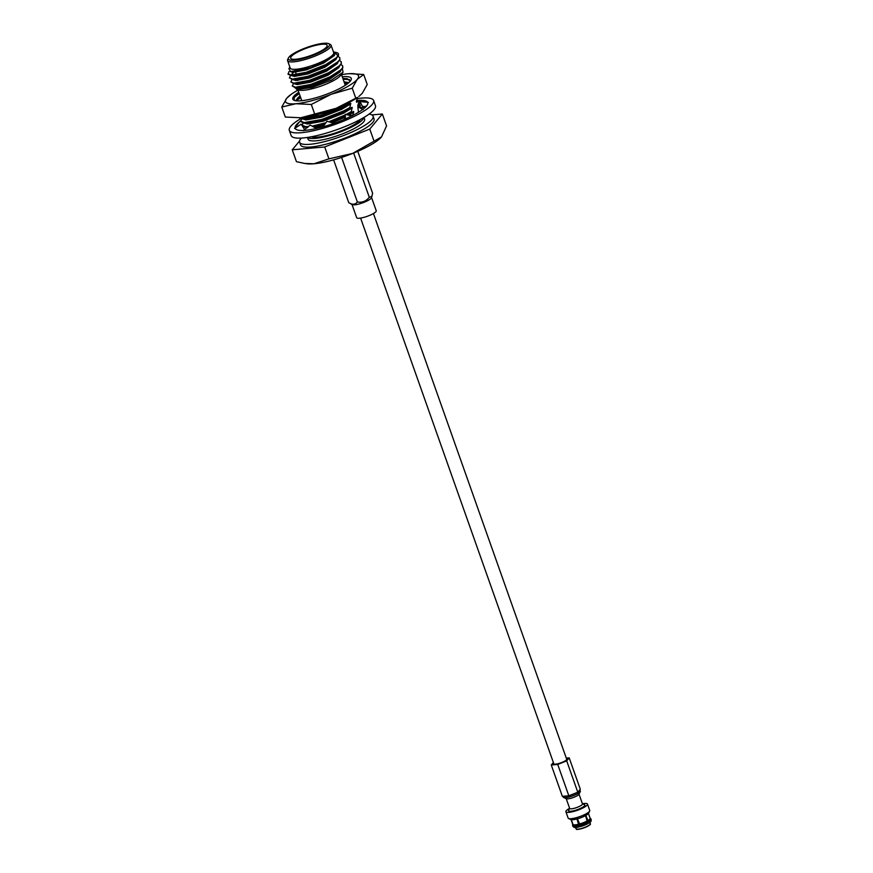 <?xml version="1.0" encoding="UTF-8"?>
<svg xmlns="http://www.w3.org/2000/svg" width="873" height="873" viewBox="0 0 873 873"><rect width="100%" height="100%" fill="white"/><g stroke="black" fill="none" stroke-linecap="round" stroke-linejoin="round"><path stroke-width="1.31" d="M571.04 819.594L572.721 824.363A9.232 1.997 160.5 0 0 572.841 824.549L572.71 825.607A9.723 2.106 160.5 0 1 572.579 825.422A9.723 2.106 160.5 0 1 572.557 825.181L572.688 824.254M573.834 827.124L572.994 826.425A9.723 2.106 160.5 0 1 572.874 826.251L572.579 825.422M573.212 826.338L572.71 825.607M573.015 825.803L573.125 824.723A9.232 1.997 160.5 0 0 578.526 824.254L578.668 825.312A9.723 2.106 160.5 0 1 573.015 825.803L574.074 827.353A9.232 1.997 160.5 0 0 579.388 826.884L578.908 826.153A9.723 2.106 160.5 0 1 573.321 826.633M577.457 819.431L578.668 825.312M579.279 825.705L579.388 826.884M579.858 824.985L579.607 823.959A9.232 1.997 160.5 0 0 587.103 820.98L587.704 821.875A9.723 2.106 160.5 0 1 579.858 824.985L580.61 826.556A9.232 1.997 160.5 0 0 587.976 823.632L587.955 822.726A9.723 2.106 160.5 0 1 580.207 825.803M588.446 813.429L590.126 818.197A9.232 1.997 160.5 0 0 590.006 818.012L590.781 818.743A9.723 2.106 160.5 0 1 590.901 818.929A9.723 2.106 160.5 0 1 588.588 821.362L588.893 823.108L588.118 822.715A8.173 1.768 160.5 0 1 587.955 822.77L587.704 821.875M579.858 789.759A9.046 1.964 160.5 0 1 579.858 789.77A9.046 1.964 160.5 0 1 578.242 791.691M576.202 792.859A9.046 1.964 160.5 0 1 570.429 795.161M567.679 795.892A9.046 1.964 160.5 0 1 563.521 796.252M579.858 789.77L580.338 791.113A9.046 1.964 160.5 0 1 580.272 791.593A9.046 1.964 160.5 0 1 572.47 795.98A9.046 1.964 160.5 0 1 563.642 797.486A9.046 1.964 160.5 0 1 563.281 797.147L562.987 796.296M580.272 791.593L578.886 794.31A6.788 1.473 160.5 0 1 573.037 797.595A6.788 1.473 160.5 0 1 566.424 798.73L563.642 797.486M578.995 794.103L582.477 803.935A6.788 1.473 160.5 0 1 576.573 807.59A6.788 1.473 160.5 0 1 569.687 808.463L566.206 798.631M587.496 804.088A11.458 2.488 160.5 0 0 587.191 803.738A11.458 2.488 160.5 0 0 582.422 803.76L584.495 804.71A8.643 1.877 160.5 0 1 584.604 804.764A8.643 1.877 160.5 0 1 577.108 809.751A8.643 1.877 160.5 0 1 568.607 810.33L569.633 808.311A11.458 2.488 160.5 0 0 565.89 811.737L568.137 818.088A11.458 2.488 160.5 0 0 568.596 818.514A11.458 2.488 160.5 0 0 579.77 816.604A11.458 2.488 160.5 0 0 589.657 811.061A11.458 2.488 160.5 0 0 589.744 810.439L587.496 804.088A11.458 2.488 160.5 0 1 577.522 810.253A11.458 2.488 160.5 0 1 565.89 811.737M589.657 811.061L588.522 813.287A9.603 2.084 160.5 0 1 580.239 817.936A9.603 2.084 160.5 0 1 570.877 819.54L568.596 818.514M572.841 824.549L571.324 820.14A9.232 1.997 -19.5 0 0 571.466 820.227L573.125 824.723M578.526 824.254L577.217 819.725A9.232 1.997 -19.5 0 0 577.751 819.583L579.607 823.959M587.103 820.98L585.739 816.408A9.232 1.997 -19.5 0 0 586.143 816.179L587.911 820.522A9.232 1.997 160.5 0 0 590.126 818.197M588.588 821.362L587.911 820.522M591.086 819.583A9.723 2.106 160.5 0 1 591.196 819.758A9.723 2.106 160.5 0 1 591.217 819.998A9.723 2.106 160.5 0 1 588.915 822.17L587.976 822.257L586.143 817.772M591.217 819.998L591.076 821.046A9.232 1.997 160.5 0 1 588.893 823.108M580.261 825.913A8.173 1.768 160.5 0 1 579.443 826.131M553.373 762.478L551.267 764.999L557.727 764.442L566.697 760.874L569.196 757.873L566.293 758.124M553.678 763.329A7.06 1.528 -19.5 0 0 553.58 763.799A7.06 1.528 -19.5 0 0 553.766 764.006A7.06 1.528 -19.5 0 0 561.317 762.675A7.06 1.528 -19.5 0 0 566.893 759.084A7.06 1.528 -19.5 0 0 566.522 758.779M551.267 764.999L562.365 796.351L568.836 795.794L577.795 792.226L580.305 789.225L569.196 757.873M568.836 795.794L557.727 764.442M577.795 792.226L566.697 760.874M333.606 159.857L348.785 202.722L352.245 204.609A10.378 2.248 -19.5 0 0 362.448 202.918A10.378 2.248 -19.5 0 0 371.451 197.811L372.618 193.249L357.766 151.302M348.785 202.722C352.496 204.893 355.355 204.642 357.373 201.969C362.186 202.82 366.158 201.237 369.29 197.233L372.029 196.403M351.994 204.468L356.664 217.672A10.378 2.248 -19.5 0 0 367.206 216.329A10.378 2.248 -19.5 0 0 376.23 210.742L371.56 197.538M341.605 157.435L357.373 201.969M353.641 153.037L369.29 197.233M348.436 102.774L348.403 104.062L342.445 107.335L320.369 115.956L302.942 119.012L299.515 117.866M348.229 103.549L342.26 106.822L320.184 115.443L302.756 118.499L299.876 117.844M357.45 97.481L356.326 101.432M348.403 104.062L350.695 103.298L349.844 108.132L343.886 111.406L321.81 120.027L304.382 123.082L300.825 121.663L301.491 118.848M349.669 107.63L343.7 110.893L321.624 119.514L304.197 122.569L300.639 121.151M356.773 100.657L359.032 101.945L357.766 105.502M349.844 108.132L352.135 107.368L351.284 112.202L346.799 114.723M344.944 115.672L329.645 122.045M325.411 123.442L312.927 126.552M307.591 127.163L304.786 127.054L302.265 125.734L302.931 122.918M351.11 111.7L346.014 114.527M345.064 115.007L328.739 121.794M325.956 122.711L312.174 126.138M308.267 126.607L305.637 126.64L302.08 125.221M358.214 104.727L360.298 105.513L360.014 107.663M332.297 56.985L323.556 62.507L306.325 69.349L292.728 71.859L290.567 71.597L311.104 67.559L332.297 56.985L335.046 52.969L334.206 52.129L337.796 55.501L336.334 58.382L325.782 65.18L306.488 72.775L291.266 75.515L288.155 74.314L288.952 71.564M338.026 56.319L339.793 57.749L339.924 59.582L337.6 61.939L327.048 68.738L307.754 76.344L292.52 79.083L289.421 77.872L290.556 75.46M336.16 57.869L325.596 64.667L306.314 72.273L291.08 75.013L287.981 73.801M339.793 57.749L339.75 59.08M337.6 61.939L327.222 69.251L307.929 76.857L292.706 79.585L289.421 77.872M339.466 60.39L341.234 61.819L341.365 63.653L339.04 66.01L328.488 72.808L309.195 80.414L293.961 83.153L290.862 81.942L291.997 79.53M341.234 61.819L341.19 63.151M339.04 66.01L328.663 73.321L309.369 80.927L294.146 83.666L290.862 81.942M340.906 64.471L342.674 65.89L342.816 67.734L340.481 70.08L329.929 76.879L310.635 84.485L295.401 87.224L292.302 86.012L293.437 83.612M342.674 65.89L342.631 67.221M340.481 70.08L330.103 77.391L310.81 84.997L295.587 87.737L292.302 86.012M297.715 80.469L298.402 80.065M350.695 103.298L341.649 108.732L321.646 116.6L305.845 119.415L301.905 118.914M350.87 103.8L341.834 109.245L321.821 117.113L306.03 119.928L303.073 119.077M352.135 107.368L343.089 112.803L323.086 120.67L307.285 123.486L303.346 122.984M352.31 107.881L343.275 113.315L323.261 121.183L307.471 123.999L304.513 123.148M351.284 112.202L353.751 111.951L348.753 115.214M353.576 111.438L348.011 115.029M344.737 116.775L331.314 122.515M324.44 124.774L314.073 127.174M344.617 117.429L332.198 122.766M323.916 125.483L314.847 127.589M306.881 127.742L305.954 127.218M358.858 101.443L356.577 102.206M360.298 105.513L358.017 106.277M353.751 111.951L352.55 115.771M303.76 128.233L304.415 127M287.566 60.597L290.196 68.018A23.08 4.998 -19.5 0 0 306.041 67.385A23.08 4.998 -19.5 0 0 333.704 52.609L331.074 45.189A23.08 4.998 160.5 0 1 303.422 59.964A23.08 4.998 160.5 0 1 287.566 60.597A23.08 4.998 160.5 0 1 287.741 59.353L288.494 57.869A21.836 4.736 -19.5 0 0 310.504 56.21A21.836 4.736 -19.5 0 0 328.641 43.65A21.836 4.736 -19.5 0 0 314.509 45.058A21.836 4.736 -19.5 0 0 288.494 57.869M290.567 71.597L288.898 68.596L289.923 67.254M337.796 55.501L338.331 55.075A27.096 5.871 -19.5 0 0 338.418 53.875A27.096 5.871 -19.5 0 0 336.498 52.587L333.431 51.845M295.27 87.737L296.82 89.526L299.275 90.115A23.08 4.998 -19.5 0 0 313.483 88.402A23.08 4.998 -19.5 0 0 340.557 75.504L342.958 72.361M299.635 83.546L298.893 84.037M296.82 89.526L312.163 87.464L331.282 80.218L343.045 72.263L342.347 68.552M371.898 114.909L382.352 113.992L386.564 125.887L381.512 136.93L352.692 153.408A42.591 9.232 -19.5 0 0 380.999 137.508L381.512 136.93M382.352 113.992L369.77 129.073L324.712 146.97L292.248 149.796L296.46 161.68L304.797 163.458L313.931 163.775L328.925 158.864L352.692 153.408A42.591 9.232 -19.5 0 1 313.931 163.775A42.591 9.232 -19.5 0 1 306.881 163.753L304.797 163.458M292.248 149.796L299.537 141.066M324.712 146.97L328.925 158.864M369.77 129.073L373.971 140.957M301.392 138.076A38.99 8.446 -19.5 0 0 299.592 142.212L300.541 144.907A38.99 8.446 -19.5 0 0 327.32 143.849A38.99 8.446 -19.5 0 0 374.059 118.881L373.098 116.174A38.99 8.446 -19.5 0 0 369.104 114.101M328.641 43.65L330.169 44.327A23.08 4.998 160.5 0 1 331.074 45.189M338.331 55.075L338.418 53.875M311.465 136.755A26.747 5.795 -19.5 0 0 328.641 134.977A26.747 5.795 -19.5 0 0 360.44 119.415M307.634 137.41A29.998 6.504 -19.5 0 0 327.811 135.981A29.998 6.504 -19.5 0 0 363.834 117.506M307.449 137.443L308.071 139.211A29.998 6.504 -19.5 0 0 328.663 138.392A29.998 6.504 -19.5 0 0 364.619 119.186L363.997 117.408M299.592 142.212A38.99 8.446 -19.5 0 0 326.36 141.153A38.99 8.446 -19.5 0 0 373.098 116.174M303.968 57.683A19.359 4.201 -19.5 0 0 327.168 45.287A19.359 4.201 -19.5 0 0 307.514 47.797A19.359 4.201 -19.5 0 0 290.665 58.207A19.359 4.201 -19.5 0 0 303.968 57.683M338.484 55.512L335.003 59.855L324.996 66.577L307.765 73.43L294.168 75.929L292.095 75.536M339.924 59.582L336.443 63.925L326.437 70.648L309.206 77.501L295.609 80L291.746 79.498M341.365 63.653L337.895 68.007L327.877 74.718L310.646 81.571L297.06 84.07L294.976 83.677M342.816 67.734L339.335 72.077L329.317 78.788L312.087 85.641L298.501 88.14L294.627 87.649M291.473 75.023L292.848 72.361M335.068 53.013L334.392 55.523L323.73 63.009L306.499 69.862L292.913 72.361L290.273 71.553M336.563 58.185L335.832 59.593L325.171 67.079L307.951 73.932L294.354 76.431L291.724 75.635M292.433 73.452L293.623 72.372M338.004 62.256L337.273 63.664L326.611 71.15L309.391 78.003L295.794 80.512L293.164 79.705M339.444 66.326L338.724 67.745L328.052 75.231L310.832 82.073L297.235 84.583L294.605 83.775M297.224 79.978L298.151 79.345M340.896 70.397L340.164 71.815L329.503 79.301L312.272 86.154L298.675 88.653L296.045 87.846M298.664 84.048L299.592 83.415M298.02 90.115A38.718 8.392 -19.5 0 0 291.396 94.175L286.791 98.18L281.783 107.03L295.827 103.745L311.29 104.465L331.063 94.328L352.245 88.195L355.791 98.213L357.624 97.361A38.718 8.392 160.5 0 1 336.029 108.35A38.718 8.392 160.5 0 1 300.792 117.768A38.718 8.392 160.5 0 1 299.777 117.844A38.718 8.392 160.5 0 1 299.526 117.866M352.245 88.195L357.264 79.334L363.692 74.489L367.238 84.506L362.23 93.356L358.879 96.477M363.692 74.489L349.571 73.67M281.783 107.03L285.329 117.047L300.792 117.768L336.029 108.35L355.791 98.213M299.777 117.844L300.792 117.768M311.29 104.465L314.837 114.483M342.281 76.824A31.013 6.722 160.5 0 1 351.033 80.065A31.013 6.722 160.5 0 1 316.212 97.678A31.013 6.722 160.5 0 1 294.015 100.264A31.013 6.722 160.5 0 1 298.773 92.222M291.396 94.175A38.718 8.392 -19.5 0 0 286.791 98.18A38.718 8.392 -19.5 0 0 295.827 103.745A38.718 8.392 -19.5 0 0 331.063 94.328A38.718 8.392 -19.5 0 0 357.264 79.334A38.718 8.392 160.5 0 0 349.233 73.692L349.265 73.692A38.718 8.392 160.5 0 0 348.229 73.769A38.718 8.392 -19.5 0 0 341.529 74.707M348.087 83.273L344.595 83.35M300.694 97.667L296.514 100.646M349.527 79.541L343.154 79.279M299.253 93.597L294.234 97.405L293.121 99.206M294.245 96.685L299.079 93.084M342.969 78.766L347.552 78.756M296.809 99.729L300.519 97.154M344.409 82.837L348.141 82.771M350.28 81.178L346.876 78.635L342.882 78.515M299.024 92.953L294.376 96.543L294.125 100.308M348.534 82.902L344.235 82.346M300.279 96.499L297.562 98.736L296.514 100.821M300.105 95.986L298.108 97.525L296.471 100.766M301.545 100.057L300.508 100.81M348.873 82.608L344.06 81.833M295.652 100.755L298.108 97.525M363.179 109.671L357.799 106.79L358.487 112.257M367.784 102.61L368.33 102.359L367.522 102.086A38.51 8.348 -19.5 0 0 359.021 100.395L356.882 100.33M353.27 115.16L349.658 115.443L345.195 114.319L345.544 118.979L347.41 117.997A38.51 8.348 -19.5 0 0 367.762 102.556A38.51 8.348 -19.5 0 0 367.74 102.501M334.13 123.322L326.993 121.292L322.759 127.043L325.127 126.225A38.51 8.348 -19.5 0 0 345.533 118.826M316.484 128.484L310.166 125.057L303.302 130.666L305.255 130.328A38.51 8.348 -19.5 0 0 322.89 126.869M304.633 129.586L301.13 124.162L294.605 128.462L295.401 128.735A38.51 8.348 -19.5 0 0 303.575 130.437M300.574 120.856L299.33 122.045A38.51 8.348 -19.5 0 0 295.118 128.124M299.33 122.045L295.521 127.011L295.772 127.687M300.77 118.663A44.709 9.69 -19.5 0 0 289.323 130.328A44.709 9.69 -19.5 0 0 317.466 129.771A44.709 9.69 -19.5 0 0 373.6 100.482A44.709 9.69 -19.5 0 0 357.395 98.616M289.323 130.328L291.178 135.577A44.709 9.69 -19.5 0 0 319.322 135.02A44.709 9.69 -19.5 0 0 375.466 105.731L373.6 100.482M359.916 102.632L359.021 100.395M367.522 102.086L363.495 100.995L362.873 101.857M359.709 105.186L360.003 101.584L362.404 106.31L365.329 106.702M362.404 106.31L362.284 107.761M360.003 101.584L368.33 102.359M359.021 104.935L359.72 104.989M296.58 127.163L295.521 127.011M345.195 114.319L344.268 119.383M590.192 824.254A7.355 1.593 160.5 0 1 583.786 827.953A7.355 1.593 160.5 0 1 576.486 829.11M590.344 823.686A7.595 1.648 160.5 0 1 583.731 827.779A7.595 1.648 160.5 0 1 576.016 828.761C577.282 828.412 572.884 831.511 586.34 826.938C592.865 823.337 589.384 824.57 590.344 823.686L589.897 822.431M360.593 218.075L553.94 764.093M373.437 213.536L566.795 759.543M590.901 818.929L591.196 819.758M575.569 827.506L576.016 828.761M304.786 127.054L307.754 127.469M345.282 85.292L341.419 74.38M301.774 100.701L297.911 89.788M301.229 88.031L300.978 87.311M296.471 74.587L295.641 72.252M290.305 75.427L293.263 75.853M293.186 83.579L296.154 83.994M357.995 106.899L362.088 107.783L366.725 105.775"/></g></svg>
